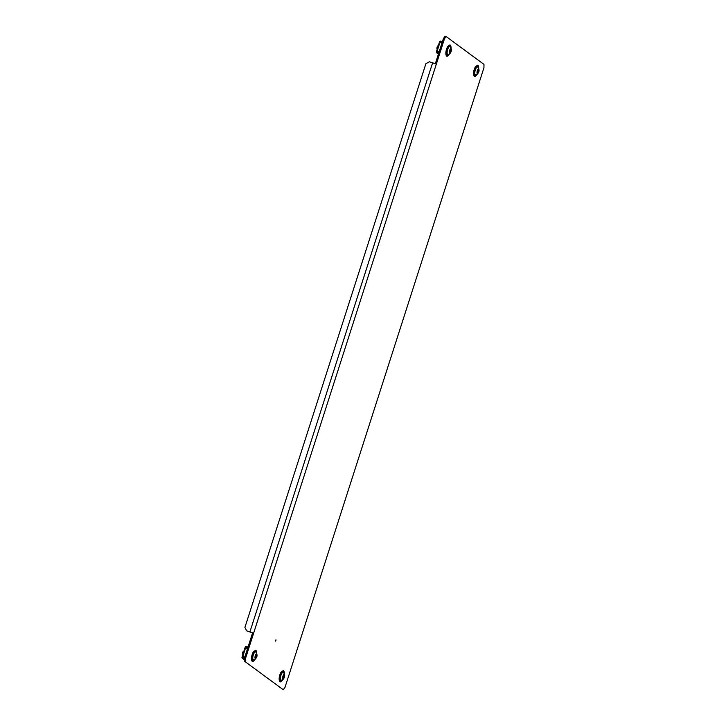 <?xml version="1.0" encoding="UTF-8"?>
<svg xmlns="http://www.w3.org/2000/svg" width="726" height="726" viewBox="0 0 726 726"><rect width="100%" height="100%" fill="white"/><g stroke="black" fill="none" stroke-linecap="round" stroke-linejoin="round"><path stroke-width="1.09" d="M275.907 640.613L275.662 641.103L275.444 640.278L275.998 639.869L275.662 641.103M483.979 64.405L446.2 36.581L444.493 38.696L245.479 658.546L245.433 661.876L283.222 689.7L284.928 687.595L483.943 67.736L483.979 64.405M444.493 38.696L443.45 38.405L435.373 63.57M443.45 38.405L445.147 36.3L446.2 36.581M245.433 661.876L283.222 689.7M244.39 661.595L244.435 658.264L245.479 658.546M436.344 64.069L429.365 61.746L425.881 63.752L244.907 627.427L246.649 630.858L253.628 633.172L252.584 632.89L244.435 658.264M252.584 632.89L246.649 630.858M475.793 93.109L293.068 662.221M477.39 72.21L477.318 73.235L478.216 72.5L478.652 69.306L477.753 70.041L477.39 72.21M477.826 69.569A2.396 0.808 -74.7 0 1 478.969 69.687A2.396 0.808 -74.7 0 1 478.144 72.972A2.396 0.808 -74.7 0 1 476.991 72.845A2.396 0.808 -74.7 0 1 477.826 69.569M476.229 67.935A4.12 1.388 -74.7 0 1 477.753 66.964C479.396 69.324 479.487 71.402 478.026 73.217C477.889 73.88 477.082 74.424 475.594 74.851A4.12 1.388 -74.7 0 1 474.813 72.391A4.12 1.388 -74.7 0 1 476.229 67.935M441.952 43.079L439.33 42.462L436.38 51.855A0.962 0.898 -53.6 0 0 436.961 52.998L438.622 53.452M436.571 51.074L439.185 51.691M437.878 52.753L436.816 51.973L437.025 51.219L439.166 51.746M442.288 42.035L440.628 41.582L439.847 42.516L440.029 41.963L442.125 42.535M442.433 41.582L440.773 41.128A0.962 0.898 -53.6 0 0 439.611 41.79L439.402 42.444M436.635 51.056L439.33 42.462M438.921 52.499L436.834 51.927L436.607 51.129M436.816 51.973L438.767 52.998M436.834 51.927L437.996 52.789M449.73 51.845L449.657 52.862L450.556 52.127L450.991 48.932L450.084 49.667L449.73 51.845M437.179 49.168L437.016 48.842A1.633 0.554 -74.7 0 1 437.497 46.264A1.633 0.554 -74.7 0 1 437.823 45.901L438.341 45.566M437.306 48.778A2.396 0.808 -74.7 0 1 438.15 45.91A2.396 0.808 -74.7 0 1 438.295 45.702M450.165 49.196A2.396 0.808 -74.7 0 1 451.309 49.323A2.396 0.808 -74.7 0 1 450.483 52.599A2.396 0.808 -74.7 0 1 449.33 52.481A2.396 0.808 -74.7 0 1 450.165 49.196M448.568 47.571A4.12 1.388 -74.7 0 1 450.093 46.6C451.735 48.951 451.826 51.038 450.365 52.844C450.229 53.506 449.421 54.06 447.933 54.486A4.12 1.388 -74.7 0 1 447.152 52.018A4.12 1.388 -74.7 0 1 448.568 47.571M283.031 677.567L282.959 678.592L283.857 677.857L284.293 674.663L283.394 675.398L283.031 677.567M283.467 674.926A2.396 0.808 -74.7 0 1 284.619 675.044A2.396 0.808 -74.7 0 1 283.784 678.32A2.396 0.808 -74.7 0 1 282.632 678.202A2.396 0.808 -74.7 0 1 283.467 674.926M281.87 673.292A4.12 1.388 -74.7 0 1 283.394 672.321C285.037 674.681 285.127 676.759 283.666 678.574C283.53 679.237 282.723 679.781 281.234 680.208A4.12 1.388 -74.7 0 1 280.454 677.748A4.12 1.388 -74.7 0 1 281.87 673.292M255.37 657.202L255.298 658.219L256.196 657.484L256.632 654.289L255.733 655.024L255.37 657.202M242.82 654.525L242.656 654.199A1.633 0.554 -74.7 0 1 243.137 651.621A1.633 0.554 -74.7 0 1 243.464 651.258L243.981 650.923M242.947 654.135A2.396 0.808 -74.7 0 1 243.791 651.267A2.396 0.808 -74.7 0 1 243.936 651.059M255.806 654.553A2.396 0.808 -74.7 0 1 256.95 654.68A2.396 0.808 -74.7 0 1 256.124 657.956A2.396 0.808 -74.7 0 1 254.971 657.838A2.396 0.808 -74.7 0 1 255.806 654.553M254.209 652.928A4.12 1.388 -74.7 0 1 255.733 651.957C257.376 654.308 257.467 656.395 256.006 658.201C255.87 658.863 255.062 659.417 253.574 659.843A4.12 1.388 -74.7 0 1 252.793 657.375A4.12 1.388 -74.7 0 1 254.209 652.928M247.593 648.436L244.971 647.819L242.021 657.212A0.962 0.898 -53.6 0 0 242.602 658.355L244.435 658.546M242.212 656.431L244.825 657.048M243.519 658.11L242.457 657.329L242.665 656.576L244.807 657.103M247.929 647.392L246.268 646.939L245.488 647.873L245.669 647.32L247.766 647.891M248.074 646.939L246.413 646.485A0.962 0.898 -53.6 0 0 245.252 647.147L245.043 647.801M242.275 656.413L244.971 647.819M244.562 657.856L242.475 657.284L242.248 656.486M242.457 657.329L244.435 658.364M242.475 657.284L243.637 658.146M432.678 62.654L249.953 631.765M477.708 70.313L478.788 70.603M477.027 74.306A5.273 1.779 -74.7 0 1 476.855 74.606A5.273 1.779 -74.7 0 1 474.323 74.342A5.273 1.779 -74.7 0 1 476.156 67.119A5.273 1.779 -74.7 0 1 478.706 68.162M474.759 75.704A5.273 1.779 -74.7 0 1 473.533 72.845A5.273 1.779 -74.7 0 1 475.367 66.91M477.762 69.977L478.579 70.195M477.726 70.168L478.597 70.404M477.626 70.776L478.715 71.075M477.372 71.266L478.416 71.547M477.218 71.52L478.325 71.82M477.39 72.273L478.216 72.5M437.161 51.147L439.92 42.544M438.422 54.069L436.961 52.998M441.798 42.444L440.628 41.582M450.047 49.94L451.127 50.239M449.367 53.942A5.273 1.779 -74.7 0 1 449.194 54.241A5.273 1.779 -74.7 0 1 446.662 53.978A5.273 1.779 -74.7 0 1 448.486 46.754A5.273 1.779 -74.7 0 1 451.046 47.798M447.098 55.339A5.273 1.779 -74.7 0 1 445.873 52.472A5.273 1.779 -74.7 0 1 447.706 46.537M450.102 49.604L450.919 49.831M450.066 49.795L450.937 50.03M449.966 50.412L451.055 50.711M449.712 50.902L450.755 51.183M449.557 51.147L450.665 51.455M449.73 51.909L450.556 52.127M283.349 675.67L284.429 675.96M282.668 679.663A5.273 1.779 -74.7 0 1 282.496 679.963A5.273 1.779 -74.7 0 1 279.964 679.699A5.273 1.779 -74.7 0 1 281.797 672.476A5.273 1.779 -74.7 0 1 284.347 673.519M280.399 681.061A5.273 1.779 -74.7 0 1 279.174 678.202A5.273 1.779 -74.7 0 1 281.007 672.267M283.403 675.334L284.22 675.552M283.367 675.516L284.238 675.761M283.267 676.133L284.356 676.432M283.013 676.623L284.057 676.904M282.859 676.868L283.966 677.177M283.031 677.63L283.857 677.857M255.688 655.297L256.768 655.596M255.007 659.299A5.273 1.779 -74.7 0 1 254.835 659.589A5.273 1.779 -74.7 0 1 252.303 659.326A5.273 1.779 -74.7 0 1 254.136 652.111A5.273 1.779 -74.7 0 1 256.686 653.155M252.739 660.696A5.273 1.779 -74.7 0 1 251.514 657.829A5.273 1.779 -74.7 0 1 253.347 651.894M255.743 654.961L256.559 655.188M255.706 655.151L256.577 655.387M255.606 655.769L256.695 656.068M255.352 656.259L256.396 656.54M255.198 656.504L256.305 656.803M255.37 657.266L256.196 657.484M242.802 656.504L245.56 647.901M244.417 659.689L242.602 658.355M247.439 647.801L246.268 646.939M478.743 68.244L478.343 65.857L477.617 65.249L475.394 66.783C472.372 72.319 473.161 80.087 476.828 74.724L477.1 74.261M436.68 52.862L438.404 54.132M451.082 47.88L450.683 45.493L449.957 44.885L447.733 46.419C444.711 51.945 445.501 59.713 449.167 54.359L449.439 53.887M284.383 673.601L283.984 671.214L283.258 670.606L281.035 672.14C278.013 677.676 278.802 685.444 282.468 680.08L282.741 679.609M256.723 653.237L256.323 650.85L255.597 650.242L253.374 651.776C250.352 657.302 251.142 665.07 254.808 659.716L255.08 659.244M242.321 658.219L244.417 659.762"/></g></svg>
